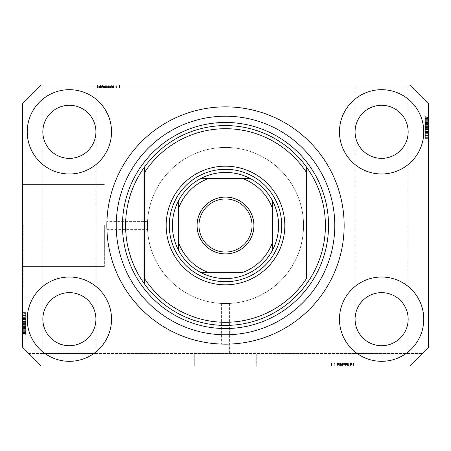 <?xml version="1.0" encoding="UTF-8"?>
<svg xmlns="http://www.w3.org/2000/svg" width="451" height="451" viewBox="0 0 451 451"><rect width="100%" height="100%" fill="white"/><g stroke="black" fill="none" stroke-linecap="round" stroke-linejoin="round"><path stroke-width="0.34" stroke-dasharray="2.25 1.69" d="M229.401 303.461L221.599 303.461L229.401 303.461L229.401 354.136L221.599 354.136L229.401 354.136L221.599 354.136L229.401 354.136L229.401 344.085M221.599 303.461L221.599 344.085M256.72 354.136L256.72 366.003L194.28 366.003L256.72 366.003L194.28 366.003L256.72 366.003L256.72 354.136L194.28 354.136L194.28 366.003L194.28 354.136L256.72 354.136M104.356 225.5L104.356 266.592L104.356 225.5M106.853 225.5C106.921 230.534 106.921 230.534 106.853 225.5C106.921 230.534 106.921 230.534 106.853 225.5A118.647 118.647 0 0 0 225.5 344.147A118.647 118.647 0 0 0 344.147 225.5A118.647 118.647 0 0 0 225.5 106.853A118.647 118.647 0 0 0 106.853 225.5C106.921 220.466 106.921 220.466 106.853 225.5C106.921 220.466 106.921 220.466 106.853 225.5A118.647 118.647 0 0 1 225.5 106.853A118.647 118.647 0 0 1 344.147 225.5A118.647 118.647 0 0 1 225.5 344.147A118.647 118.647 0 0 1 106.853 225.5A118.647 118.647 0 0 1 225.5 106.853A118.647 118.647 0 0 1 344.147 225.5A118.647 118.647 0 0 1 225.5 344.147A118.647 118.647 0 0 1 106.853 225.5M147.443 225.5C147.55 230.534 147.55 230.534 147.443 225.5C147.55 230.534 147.55 230.534 147.443 225.5A78.057 78.057 0 0 0 225.5 303.557A78.057 78.057 0 0 0 303.557 225.5A78.057 78.057 0 0 0 225.5 147.443A78.057 78.057 0 0 0 147.443 225.5A78.057 78.057 0 0 0 225.5 303.557A78.057 78.057 0 0 0 303.557 225.5A78.057 78.057 0 0 0 225.5 147.443A78.057 78.057 0 0 0 147.443 225.5C147.55 220.466 147.55 220.466 147.443 225.5C147.55 220.466 147.55 220.466 147.443 225.5A78.057 78.057 0 0 0 225.5 303.557A78.057 78.057 0 0 0 303.557 225.5A78.057 78.057 0 0 0 225.5 147.443A78.057 78.057 0 0 0 147.443 225.5A78.057 78.057 0 0 0 225.5 303.557A78.057 78.057 0 0 0 303.557 225.5A78.057 78.057 0 0 0 225.5 147.443A78.057 78.057 0 0 0 147.443 225.5M23.176 225.5L23.176 287.947L23.176 225.5M22.55 225.5L22.55 287.947L22.55 225.5M95.922 84.997L42.845 84.997L95.922 84.997L95.922 319.167C96.993 311.404 89.027 292.992 69.386 292.631C49.74 292.992 41.78 311.404 42.845 319.167C41.78 326.93 49.74 345.348 69.386 345.708C89.027 345.348 96.993 326.93 95.922 319.167L95.922 353.516L42.845 353.516L95.922 353.516M42.845 84.997L42.845 131.833C41.78 139.596 49.74 158.008 69.386 158.369C89.027 158.008 96.993 139.596 95.922 131.833C96.993 124.07 89.027 105.652 69.386 105.292C49.74 105.652 41.78 124.07 42.845 131.833L42.845 353.516M408.155 84.997L355.078 84.997L408.155 84.997L408.155 319.167C409.22 311.404 401.26 292.992 381.614 292.631C361.973 292.992 354.007 311.404 355.078 319.167C354.007 326.93 361.973 345.348 381.614 345.708C401.26 345.348 409.22 326.93 408.155 319.167L408.155 353.516L355.078 353.516L408.155 353.516M355.078 84.997L355.078 131.833C354.007 139.596 361.973 158.008 381.614 158.369C401.26 158.008 409.22 139.596 408.155 131.833C409.22 124.07 401.26 105.652 381.614 105.292C361.973 105.652 354.007 124.07 355.078 131.833L355.078 353.516M95.922 131.833A26.541 26.541 0 0 1 69.386 158.369A26.541 26.541 0 0 1 42.845 131.833C41.78 124.07 49.74 105.652 69.386 105.292C89.027 105.652 96.993 124.07 95.922 131.833C96.993 139.596 89.027 158.008 69.386 158.369C49.74 158.008 41.78 139.596 42.845 131.833A26.541 26.541 0 0 1 69.386 105.292A26.541 26.541 0 0 1 95.922 131.833M408.155 131.833A26.541 26.541 0 0 1 381.614 158.369A26.541 26.541 0 0 1 355.078 131.833C354.007 124.07 361.973 105.652 381.614 105.292C401.26 105.652 409.22 124.07 408.155 131.833C409.22 139.596 401.26 158.008 381.614 158.369C361.973 158.008 354.007 139.596 355.078 131.833A26.541 26.541 0 0 1 381.614 105.292A26.541 26.541 0 0 1 408.155 131.833M408.155 319.167A26.541 26.541 0 0 1 381.614 345.708A26.541 26.541 0 0 1 355.078 319.167C354.007 311.404 361.973 292.992 381.614 292.631C401.26 292.992 409.22 311.404 408.155 319.167C409.22 326.93 401.26 345.348 381.614 345.708C361.973 345.348 354.007 326.93 355.078 319.167A26.541 26.541 0 0 1 381.614 292.631A26.541 26.541 0 0 1 408.155 319.167M95.922 319.167A26.541 26.541 0 0 1 69.386 345.708A26.541 26.541 0 0 1 42.845 319.167C41.78 311.404 49.74 292.992 69.386 292.631C89.027 292.992 96.993 311.404 95.922 319.167C96.993 326.93 89.027 345.348 69.386 345.708C49.74 345.348 41.78 326.93 42.845 319.167A26.541 26.541 0 0 1 69.386 292.631A26.541 26.541 0 0 1 95.922 319.167M27.235 319.167A42.152 42.152 0 0 0 69.386 361.319A42.152 42.152 0 0 0 111.538 319.167A42.152 42.152 0 0 0 69.386 277.015A42.152 42.152 0 0 0 27.235 319.167A42.152 42.152 0 0 0 69.386 361.319A42.152 42.152 0 0 0 111.538 319.167A42.152 42.152 0 0 0 69.386 277.015A42.152 42.152 0 0 0 27.235 319.167A42.152 42.152 0 0 0 69.386 361.319A42.152 42.152 0 0 0 111.538 319.167A42.152 42.152 0 0 0 69.386 277.015A42.152 42.152 0 0 0 27.235 319.167M339.462 319.167A42.152 42.152 0 0 0 381.614 361.319A42.152 42.152 0 0 0 423.765 319.167A42.152 42.152 0 0 0 381.614 277.015A42.152 42.152 0 0 0 339.462 319.167A42.152 42.152 0 0 0 381.614 361.319A42.152 42.152 0 0 0 423.765 319.167A42.152 42.152 0 0 0 381.614 277.015A42.152 42.152 0 0 0 339.462 319.167A42.152 42.152 0 0 0 381.614 361.319A42.152 42.152 0 0 0 423.765 319.167A42.152 42.152 0 0 0 381.614 277.015A42.152 42.152 0 0 0 339.462 319.167M339.462 131.833A42.152 42.152 0 0 0 381.614 173.985A42.152 42.152 0 0 0 423.765 131.833A42.152 42.152 0 0 0 381.614 89.681A42.152 42.152 0 0 0 339.462 131.833A42.152 42.152 0 0 0 381.614 173.985A42.152 42.152 0 0 0 423.765 131.833A42.152 42.152 0 0 0 381.614 89.681A42.152 42.152 0 0 0 339.462 131.833A42.152 42.152 0 0 0 381.614 173.985A42.152 42.152 0 0 0 423.765 131.833A42.152 42.152 0 0 0 381.614 89.681A42.152 42.152 0 0 0 339.462 131.833M27.235 131.833A42.152 42.152 0 0 0 69.386 173.985A42.152 42.152 0 0 0 111.538 131.833A42.152 42.152 0 0 0 69.386 89.681A42.152 42.152 0 0 0 27.235 131.833A42.152 42.152 0 0 0 69.386 173.985A42.152 42.152 0 0 0 111.538 131.833A42.152 42.152 0 0 0 69.386 89.681A42.152 42.152 0 0 0 27.235 131.833A42.152 42.152 0 0 0 69.386 173.985A42.152 42.152 0 0 0 111.538 131.833A42.152 42.152 0 0 0 69.386 89.681A42.152 42.152 0 0 0 27.235 131.833M41.283 366.003L409.717 366.003L41.283 366.003L409.717 366.003L428.45 347.27L428.45 103.73L409.717 84.997L41.283 84.997L22.55 103.73L22.55 347.27L41.283 366.003M347.433 366.003L331.372 366.003L347.433 366.003L347.433 362.88L353.798 362.88L353.798 366.003L331.372 366.003L353.798 366.003L331.372 366.003L353.798 366.003L337.337 366.003L353.798 366.003L348.691 366.003L353.798 366.003L353.798 362.88L345.567 362.88L345.567 366.003M342.467 362.88L353.516 362.88L331.66 362.88L353.516 362.88L331.66 362.88L331.66 366.003L353.516 366.003L331.66 366.003L353.516 366.003L331.66 366.003L353.516 366.003L331.66 366.003L353.516 366.003L331.66 366.003L332.06 366.003L332.06 362.88L342.467 362.88L342.467 366.003M345.567 362.88L337.337 362.88L353.798 362.88L348.691 362.88L348.403 366.003L351.526 366.003L337.337 366.003L348.674 366.003L348.691 362.88L348.403 362.88L348.403 366.003M114.887 84.997L97.484 84.997L119.34 84.997L97.484 84.997L114.887 84.997L114.887 88.12L97.484 88.12L97.484 84.997L119.628 84.997L97.202 84.997L119.628 84.997L97.202 84.997L119.628 84.997L97.202 84.997L119.34 84.997L97.484 84.997L119.34 84.997L118.94 84.997L118.94 88.12L108.533 88.12L108.533 84.997M102.597 88.12L113.663 88.12L97.202 88.12L113.663 88.12L97.202 88.12L102.309 88.12L102.326 84.997L97.202 84.997L113.663 84.997L102.326 84.997L102.309 88.12L102.597 88.12L102.597 84.997M113.844 88.12L103.905 88.12L103.888 84.997L97.484 84.997L119.34 84.997L100.037 84.997L116.786 84.997L100.037 84.997L103.888 84.997L103.905 88.12L97.484 88.12L97.484 84.997L119.34 84.997L97.202 84.997L119.34 84.997L119.34 88.12L119.34 84.997L119.34 88.12L97.484 88.12L97.484 84.997L97.484 88.12L97.484 84.997L97.484 88.12L97.484 84.997L97.484 88.12L100.607 88.12L100.607 84.997L100.607 88.12L100.607 84.997L100.607 88.12L100.607 84.997L100.607 88.12L97.484 88.12L97.484 84.997L97.484 88.12L119.34 88.12L119.34 84.997L119.34 88.12L118.94 88.12L119.34 88.12L119.34 84.997L119.34 88.12L113.844 88.12L113.844 84.997M428.45 133.62L428.45 116.217L428.45 138.074L428.45 116.217L428.45 133.62L425.327 133.62L425.327 116.217L428.45 116.217L428.45 138.361L428.45 115.935L428.45 138.361L428.45 115.935L428.45 138.361L428.45 115.935L428.45 138.074L428.45 116.217L428.45 138.074L428.45 116.217L428.45 138.074L428.45 137.673L425.327 137.673L425.327 127.267L428.45 127.267M428.45 121.06L428.45 130.13L428.45 121.06L425.327 121.06L425.327 115.935L428.45 115.935L425.327 115.935L425.327 117.48L428.45 117.48M428.45 122.638L428.45 138.074L428.45 122.638L425.327 122.638L425.327 116.217L428.45 116.217L428.45 138.074L425.327 138.074L428.45 138.074L425.327 138.074L425.327 123.241L428.45 123.241M22.55 317.38L22.55 334.783L22.55 312.926L22.55 334.783L22.55 317.38L25.673 317.38L25.673 334.783L22.55 334.783L22.55 312.639L22.55 335.065L22.55 312.639L22.55 335.065L22.55 312.639L22.55 335.065L22.55 312.926L22.55 334.783L22.55 312.926L22.55 313.327L25.673 313.327L25.673 323.733L22.55 323.733M22.55 329.94L22.55 318.603L22.55 329.94L25.673 329.94L25.673 335.065L22.55 335.065L22.55 312.926L22.55 334.783L22.55 312.926L22.55 334.783L25.673 334.783L25.673 331.66L22.55 331.66L25.673 331.66L25.673 334.783L22.55 334.783L25.673 334.783L25.673 331.66L22.55 331.66L25.673 331.66L25.673 334.783L22.55 334.783L25.673 334.783L25.673 318.885L22.55 318.885L25.673 318.885L25.673 321.422L22.55 321.422M25.673 321.422L25.673 334.783L25.673 312.926L22.55 312.926L22.55 335.065L25.673 335.065L25.673 326.834L22.55 326.834L22.55 320.87L22.55 332.793L22.55 326.823L25.673 326.823L25.673 318.603L22.55 318.603L25.673 318.603L25.673 326.671L22.55 326.671M25.673 326.671L25.673 335.065L25.673 329.957L22.55 329.957M25.673 326.823L25.673 332.793L25.673 326.823L22.55 326.823M25.673 329.957L25.673 320.87L22.55 320.87L25.673 320.87L25.673 322.815L22.55 322.815M25.673 332.793L22.55 332.793L25.673 332.793M25.673 322.815L25.673 312.639L25.673 319.455L22.55 319.455L25.673 319.455L25.673 315.193L25.673 325.695L25.673 315.198L22.55 315.198L22.55 332.511L22.55 315.193L22.55 332.511L22.55 315.193L22.55 325.695L22.55 315.198L25.673 315.193L25.673 332.511L25.673 315.193L25.673 324.179L22.55 324.179L25.673 324.179L25.673 332.511L22.55 332.511L25.673 332.511L25.673 323.807L22.55 323.807L25.673 323.807L25.673 318.868L22.55 318.868L25.673 318.868L25.673 315.193L22.55 315.193L25.673 315.193L25.673 318.682L22.55 318.682M25.673 321.726L22.55 321.726M25.673 321.439L22.55 321.439M25.673 323.294L22.55 323.294M25.673 326.541L22.55 326.541M25.673 323.733L25.673 334.783L22.55 334.783L25.673 334.783L25.673 331.66L22.55 331.66L25.673 331.66L25.673 334.783L22.55 334.783L25.673 334.783L22.55 334.783L25.673 334.783L25.673 328.255L22.55 328.255L25.673 328.255L25.673 334.783L22.55 334.783L25.673 334.783L25.673 312.926L22.55 312.926L25.673 312.926L25.673 334.783L22.55 334.783L25.673 334.783L25.673 312.926L22.55 312.926L25.673 312.926L25.673 313.327L25.673 312.926L22.55 312.926L25.673 312.926L25.673 318.417L22.55 318.417M25.673 329.67L22.55 329.67M25.673 330.329L22.55 330.329M25.673 328.886L22.55 328.886M25.673 318.603L25.673 323.142L22.55 323.136L25.673 323.142L25.673 318.603L22.55 318.603M25.673 323.429L22.55 323.429M25.673 318.417L25.673 335.065L25.673 312.639L25.673 335.065L25.673 324.139L22.55 324.139L25.673 324.139L25.673 329.94M25.673 319.336L22.55 319.336L25.673 319.336L25.673 325.695L22.55 325.695L25.673 325.695L25.673 319.336M25.673 315.914L25.673 332.224L25.673 315.914L22.55 315.914L22.55 315.48L22.55 332.224L22.55 315.914M25.673 315.48L22.55 315.48L22.55 322.008L22.55 315.48L25.673 315.48L25.673 322.008L25.673 315.48L22.55 315.48L25.673 315.48M25.673 332.224L25.673 328.779L25.673 332.224L22.55 332.224L22.55 324.562L22.55 332.224L25.673 332.224L25.673 324.562L25.673 332.224L22.55 332.224M25.673 323.7L22.55 323.7M25.673 329.044L22.55 329.044M25.673 331.637L22.55 331.637L25.673 331.637M25.673 312.639L22.55 312.639M25.673 323.874L22.55 323.874L25.673 323.874M25.673 331.727L22.55 331.727L25.673 331.727M25.673 318.682L25.673 335.065L22.55 335.065L25.673 335.065L22.55 335.065L25.673 335.065L25.673 327.685L22.55 327.685M25.673 323.001L22.55 323.001M25.673 328.362L22.55 328.362M25.673 322.008L22.55 322.008M25.673 318.778L22.55 318.778M25.673 321.8L22.55 321.8M25.673 324.562L22.55 324.562M25.673 328.379L22.55 328.379M25.673 331.953L22.55 331.953M25.673 324.139L22.55 324.139M25.673 327.685L25.673 312.926L25.673 334.783L22.55 334.783L25.673 334.783L22.55 334.783L25.673 334.783L25.673 312.926L22.55 312.926L25.673 312.926L22.55 312.926L25.673 312.926L25.673 334.783L22.55 334.783L25.673 334.783L25.673 317.38M25.673 327.403L22.55 327.403M25.673 330.859L25.673 312.926L25.673 335.065L25.673 312.926L25.673 334.783L25.673 327.967L25.673 332.511L22.55 332.511L25.673 332.511L25.673 330.859L22.55 330.859M25.673 328.768L22.55 328.779M25.673 318.626L22.55 318.626M25.673 319.167L22.55 319.167M25.673 320.898L22.55 320.898M25.673 323.48L22.55 323.48M25.673 328.7L22.55 328.7M25.673 312.926L22.55 312.926L25.673 312.926M25.673 330.346L22.55 330.346M25.673 334.783L22.55 334.783L25.673 334.783M25.673 328.255L22.55 328.255M25.673 325.695L22.55 325.695L25.673 325.695M25.673 315.198L22.55 315.198M25.673 333.52L22.55 333.52M25.673 327.967L22.55 327.967M25.673 327.759L22.55 327.759M425.327 117.48L425.327 122.745L428.45 122.745L425.327 122.745L425.327 123.033L428.45 123.033M425.327 123.033L425.327 118.489L428.45 118.489L428.45 135.807L428.45 118.489L428.45 135.807L428.45 118.489L425.327 118.489L425.327 120.141L428.45 120.141M425.327 120.141L425.327 138.074L428.45 138.074L425.327 138.074L425.327 116.217L425.327 138.074L428.45 138.074L425.327 138.074L425.327 137.673L425.327 138.074L428.45 138.074L425.327 138.074L425.327 132.583L428.45 132.583M425.327 123.241L425.327 115.935L425.327 121.043L428.45 121.043M425.327 121.043L425.327 132.397L425.327 116.217L428.45 116.217L425.327 116.217L425.327 122.745L428.45 122.745L425.327 122.745L425.327 116.217L428.45 116.217L425.327 116.217L425.327 119.34L428.45 119.34L425.327 119.34L425.327 116.217L428.45 116.217L425.327 116.217L425.327 132.115L428.45 132.115L425.327 132.115L425.327 129.578L428.45 129.578M425.327 129.578L425.327 138.361L425.327 125.305L425.327 135.802L428.45 135.802L428.45 125.305L428.45 135.802L425.327 135.807L425.327 118.489L425.327 135.807L425.327 126.821L428.45 126.821L425.327 126.821L425.327 118.489L425.327 127.193L428.45 127.193L425.327 127.193L425.327 132.132L428.45 132.132L425.327 132.132L425.327 135.807L428.45 135.807L425.327 135.807L425.327 132.318L428.45 132.318M425.327 131.664L428.45 131.664L425.327 131.664L425.327 125.305L428.45 125.305L425.327 125.305L425.327 131.664M425.327 121.33L428.45 121.33M425.327 132.397L425.327 115.935L425.327 124.166L425.327 118.207L428.45 118.207L428.45 130.13L428.45 118.207L425.327 118.207L425.327 124.177L428.45 124.166L425.327 124.177L425.327 132.397L428.45 132.397M425.327 120.671L428.45 120.671M425.327 122.114L428.45 122.114M425.327 127.864L428.45 127.864L425.327 127.859M425.327 127.571L428.45 127.571M425.327 130.13L428.45 130.13L425.327 130.13L425.327 124.177L425.327 130.13M425.327 128.185L428.45 128.185M425.327 127.267L425.327 115.935L425.327 138.361L425.327 115.935L425.327 126.861L428.45 126.861L425.327 126.861L425.327 121.06M425.327 131.545L428.45 131.545L425.327 131.545M425.327 129.274L428.45 129.274M425.327 129.561L428.45 129.561M425.327 127.706L428.45 127.706M425.327 124.459L428.45 124.459M425.327 132.318L425.327 115.935L425.327 138.074L425.327 116.217L428.45 116.217L425.327 116.217L428.45 116.217L425.327 116.217L428.45 116.217L425.327 116.217L428.45 116.217L425.327 116.217L425.327 138.074L428.45 138.074L425.327 138.074L428.45 138.074L425.327 138.074L425.327 116.217L428.45 116.217L425.327 116.217L425.327 138.074L428.45 138.074L425.327 138.074L425.327 120.654L428.45 120.654M425.327 119.34L428.45 119.34L425.327 119.34M425.327 115.935L428.45 115.935L425.327 115.935M425.327 124.329L428.45 124.329M425.327 124.177L428.45 124.177M428.45 135.52L428.45 118.776L428.45 135.52L428.45 128.992L428.45 135.52L425.327 135.52L428.45 135.52L425.327 135.52L425.327 128.992L425.327 135.52L428.45 135.52M425.327 118.776L428.45 118.776L428.45 126.438L428.45 118.776L425.327 118.776L428.45 118.776M425.327 135.086L428.45 135.086M425.327 127.3L428.45 127.3M425.327 121.956L428.45 121.956M425.327 119.363L428.45 119.363L425.327 119.363M425.327 138.361L428.45 138.361M425.327 127.126L428.45 127.126L425.327 127.126M425.327 119.273L428.45 119.273L425.327 119.273M425.327 132.583L425.327 127.999L428.45 127.999M425.327 127.999L425.327 122.638M425.327 126.438L428.45 126.438M425.327 128.992L428.45 128.992M425.327 132.222L428.45 132.222M425.327 129.2L428.45 129.2M425.327 122.621L428.45 122.621M425.327 119.047L428.45 119.047M425.327 126.861L428.45 126.861M425.327 118.489L428.45 118.489L425.327 118.489M425.327 123.315L428.45 123.315M425.327 123.597L428.45 123.597M425.327 122.232L428.45 122.221M425.327 132.374L428.45 132.374M425.327 131.833L428.45 131.833M425.327 130.102L428.45 130.102M425.327 127.52L428.45 127.52M425.327 122.3L428.45 122.3M425.327 120.654L425.327 138.074L425.327 116.217L428.45 116.217L425.327 116.217L425.327 122.745L425.327 116.217L428.45 116.217L425.327 116.217L425.327 138.074L428.45 138.074L425.327 138.074L428.45 138.074L425.327 138.074L425.327 116.217L428.45 116.217L425.327 116.217L425.327 133.62M425.327 116.217L428.45 116.217L425.327 116.217M425.327 122.745L428.45 122.745M425.327 125.305L428.45 125.305L425.327 125.305M425.327 135.802L428.45 135.802M108.127 88.12L119.628 88.12L97.202 88.12L97.202 84.997L97.202 88.12L97.202 84.997L97.202 88.12L100.629 88.12L100.629 84.997L100.629 88.12L108.127 88.12L108.127 84.997L108.127 88.12L119.628 88.12L119.628 84.997L119.628 88.12L108.392 88.12L108.392 84.997L108.392 88.12L100.539 88.12L100.539 84.997L100.539 88.12L97.202 88.12L108.127 88.12L108.127 84.997M105.433 88.12L105.433 84.997M119.628 88.12L97.202 88.12L117.068 88.12L99.756 88.12L117.068 88.12L99.756 88.12L113.641 88.12L113.663 84.997L113.641 88.12L119.628 88.12L119.628 84.997M105.596 88.12L105.596 84.997M111.391 84.997L105.444 84.997L111.391 84.997L111.391 88.12L111.391 84.997M105.444 88.12L105.444 84.997L99.474 84.997L105.444 84.997L105.444 88.12M99.474 88.12L99.474 84.997L99.474 88.12M113.381 88.12L113.381 84.997L113.381 88.12M110.845 88.12L110.845 84.997L110.828 88.12M112.812 88.12L112.812 84.997L112.812 88.12M110.54 88.12L110.54 84.997M108.973 88.12L108.973 84.997M105.726 88.12L105.726 84.997M108.533 88.12L97.484 88.12L119.34 88.12L101.92 88.12L101.937 84.997L101.92 88.12L119.34 88.12L119.34 84.997L119.34 88.12L100.037 88.12L116.786 88.12L100.037 88.12L100.037 84.997L100.037 88.12L107.704 88.12L100.037 88.12L100.037 84.997M103.38 88.12L103.38 84.997M109.131 88.12L109.131 84.997M109.125 88.12L109.125 84.997M108.838 88.12L108.838 84.997M109.452 88.12L109.452 84.997M100.037 88.12L119.34 88.12L97.484 88.12L97.484 84.997L97.484 88.12L104.012 88.12L97.484 88.12L97.484 84.997L97.484 88.12L97.484 84.997L97.484 88.12L97.484 84.997L97.484 88.12L119.34 88.12L119.34 84.997L119.34 88.12L97.484 88.12L97.484 84.997L97.484 88.12L119.34 88.12L119.34 84.997L119.34 88.12L119.34 84.997L119.34 88.12L97.484 88.12L97.484 84.997L97.484 88.12L119.34 88.12L119.34 84.997L119.34 88.12L97.484 88.12L97.484 84.997L97.484 88.12L114.887 88.12M104.012 88.12L119.34 88.12L97.202 88.12L104.012 88.12L104.012 84.997M112.93 84.997L99.756 84.997L117.068 84.997L99.756 84.997L117.068 84.997L112.93 84.997L112.93 88.12L106.566 88.12L106.566 84.997L106.566 88.12L117.068 88.12L117.068 84.997L117.068 88.12L117.068 84.997L117.068 88.12L112.93 88.12L112.93 84.997M116.786 88.12L116.786 84.997L110.258 84.997L116.786 84.997L116.786 88.12L110.258 88.12L116.786 88.12L116.786 84.997L116.786 88.12M116.352 88.12L116.352 84.997M108.567 88.12L108.567 84.997M103.223 88.12L103.223 84.997M108.088 88.12L108.088 84.997L108.088 88.12M113.398 88.12L113.398 84.997L113.398 88.12M108.46 88.12L108.46 84.997L108.46 88.12M99.756 88.12L99.756 84.997L99.756 88.12M109.266 88.12L109.266 84.997M110.258 88.12L110.258 84.997M113.489 88.12L113.489 84.997M110.467 88.12L110.467 84.997M107.704 88.12L107.704 84.997M100.314 88.12L100.314 84.997M97.202 88.12L97.202 84.997L97.202 88.12M104.581 88.12L104.581 84.997M104.863 88.12L104.863 84.997M103.499 88.12L103.499 84.997M113.1 88.12L113.1 84.997M113.584 88.12L113.584 84.997M111.369 88.12L111.369 84.997M108.787 88.12L108.787 84.997M103.567 88.12L103.567 84.997M97.484 88.12L97.484 84.997L97.484 88.12M106.566 88.12L106.566 84.997L106.566 88.12M117.068 88.12L117.068 84.997M98.746 88.12L98.746 84.997M104.299 88.12L104.299 84.997M101.407 88.12L101.407 84.997M119.34 88.12L119.34 84.997L119.34 88.12M104.508 88.12L104.508 84.997M337.156 362.88L353.516 362.88L353.516 366.003L353.516 362.88L353.516 366.003L353.516 362.88L353.516 366.003L353.516 362.88L353.516 366.003L353.516 362.88L353.516 366.003L353.516 362.88L353.516 366.003L353.516 362.88L353.516 366.003L353.516 362.88L353.516 366.003L353.516 362.88L331.66 362.88L331.66 366.003L331.66 362.88L331.66 366.003L331.66 362.88L332.06 362.88L331.66 362.88L331.66 366.003L331.66 362.88L337.156 362.88L337.156 366.003M350.393 362.88L350.393 366.003L350.393 362.88M340.46 362.88L337.337 362.88L337.337 366.003L337.337 362.88L338.188 362.88L338.188 366.003L338.188 362.88L340.46 362.88L340.46 366.003M345.404 362.88L345.404 366.003M345.556 362.88L351.526 362.88L345.556 362.88L345.556 366.003L339.609 366.003L351.526 366.003L345.556 366.003L345.556 362.88M348.403 362.88L337.337 362.88L342.162 362.88L339.609 362.88L339.609 366.003L339.609 362.88L341.548 362.88L341.548 366.003M351.526 362.88L351.526 366.003L351.526 362.88M337.619 362.88L337.619 366.003L337.619 362.88M340.155 362.88L340.155 366.003L340.172 362.88M342.027 362.88L342.027 366.003M345.274 362.88L345.274 366.003M349.063 362.88L349.063 366.003M347.62 362.88L347.62 366.003M341.869 362.88L341.869 366.003M353.798 362.88L333.932 362.88L351.244 362.88L333.932 362.88L351.244 362.88L337.359 362.88L337.337 366.003L337.359 362.88L331.372 362.88L331.372 366.003L331.372 362.88L342.608 362.88L342.608 366.003L342.608 362.88L350.461 362.88L350.461 366.003L350.461 362.88L353.798 362.88L353.798 366.003L353.798 362.88L350.371 362.88L350.371 366.003L350.371 362.88L342.873 362.88L342.873 366.003L342.873 362.88L353.798 362.88L331.372 362.88L353.798 362.88L353.798 366.003M341.875 362.88L341.875 366.003M342.162 362.88L342.162 366.003M341.548 362.88L342.873 362.88L342.873 366.003M346.988 362.88L346.988 366.003L346.988 362.88M338.07 366.003L344.434 366.003L333.932 366.003L338.07 366.003L338.07 362.88M344.434 362.88L344.434 366.003L344.434 362.88M342.873 362.88L331.372 362.88L338.188 362.88L333.932 362.88L333.932 366.003L351.244 366.003L333.932 366.003L351.244 366.003L333.932 366.003L333.932 362.88L333.932 366.003L333.932 362.88L337.416 362.88L337.416 366.003M334.648 362.88L350.963 362.88L334.648 362.88L334.648 366.003L334.214 366.003L350.963 366.003L334.648 366.003M334.214 362.88L334.214 366.003L340.742 366.003L334.214 366.003L334.214 362.88L340.742 362.88L334.214 362.88L334.214 366.003L334.214 362.88M350.963 362.88L331.66 362.88L353.516 362.88L331.66 362.88L350.963 362.88L350.963 366.003L343.296 366.003L350.963 366.003L350.963 362.88L347.112 362.88L347.095 366.003L347.112 362.88L343.296 362.88L350.963 362.88L350.963 366.003M342.433 362.88L342.433 366.003M347.777 362.88L347.777 366.003M342.912 362.88L342.912 366.003L342.912 362.88M337.602 362.88L337.602 366.003L337.602 362.88M342.54 362.88L342.54 366.003L342.54 362.88M351.244 362.88L351.244 366.003M341.734 362.88L341.734 366.003M340.742 362.88L340.742 366.003M337.511 362.88L337.511 366.003M340.533 362.88L340.533 366.003M343.296 362.88L343.296 366.003M350.686 362.88L350.686 366.003M353.516 362.88L353.516 366.003L353.516 362.88M331.66 362.88L331.66 366.003L331.66 362.88M346.419 362.88L346.419 366.003M346.137 362.88L346.137 366.003M347.501 362.88L347.501 366.003M331.372 362.88L331.372 366.003M337.9 362.88L337.9 366.003M337.416 362.88L339.631 362.88L339.631 366.003M339.631 362.88L342.213 362.88L342.213 366.003M342.213 362.88L347.433 362.88M28.796 353.516L422.204 353.516L28.796 353.516M169.3 225.5A56.2 56.2 0 0 0 225.5 281.7A56.2 56.2 0 0 0 281.7 225.5A56.2 56.2 0 0 0 225.5 169.3A56.2 56.2 0 0 0 169.3 225.5A56.2 56.2 0 0 0 225.5 281.7A56.2 56.2 0 0 0 281.7 225.5A56.2 56.2 0 0 0 225.5 169.3A56.2 56.2 0 0 0 169.3 225.5A56.2 56.2 0 0 0 225.5 281.7A56.2 56.2 0 0 0 281.7 225.5A56.2 56.2 0 0 0 225.5 169.3A56.2 56.2 0 0 0 169.3 225.5M144.32 283.747A99.913 99.913 0 0 0 306.68 283.747M306.68 167.253A99.913 99.913 0 0 0 144.32 167.253A99.913 99.913 0 0 1 306.68 167.253M306.68 172.789L306.68 278.211M144.32 172.789L144.32 278.211M198.959 225.5A26.541 26.541 0 0 0 225.5 252.041A26.541 26.541 0 0 0 252.041 225.5A26.541 26.541 0 0 0 225.5 198.959A26.541 26.541 0 0 0 198.959 225.5M200.52 178.664A53.077 53.077 0 0 0 178.664 200.52M272.336 200.52A53.077 53.077 0 0 0 250.48 178.664M272.336 242.886L272.336 208.114M208.114 272.336L242.886 272.336M178.664 208.114L178.664 242.886M242.886 178.664L208.114 178.664M250.48 272.336A53.077 53.077 0 0 0 272.336 250.48M178.664 250.48A53.077 53.077 0 0 0 200.52 272.336M25.673 328.007L22.55 328.007M25.673 325.047L22.55 325.047M25.673 319.691L22.55 319.691L25.673 319.691M25.673 324.635L22.55 324.635M25.673 322.352L22.55 322.352M25.673 327.933L22.55 327.933M425.327 123.067L428.45 123.067M425.327 131.309L428.45 131.309L425.327 131.309M425.327 122.993L428.45 122.993M425.327 125.953L428.45 125.953M425.327 126.365L428.45 126.365M425.327 128.648L428.45 128.648M104.26 88.12L104.26 84.997M107.22 88.12L107.22 84.997M112.575 88.12L112.575 84.997L112.575 88.12M103.488 88.12L103.488 84.997L103.488 88.12M107.631 88.12L107.631 84.997M109.914 88.12L109.914 84.997M104.333 88.12L104.333 84.997M346.74 362.88L346.74 366.003M343.78 362.88L343.78 366.003M338.425 362.88L338.425 366.003M347.512 362.88L347.512 366.003L347.512 362.88M343.369 362.88L343.369 366.003M341.086 362.88L341.086 366.003M106.915 229.401L147.539 229.401M104.356 266.592L23.176 266.592L104.356 266.592M23.176 287.947L22.55 287.947L23.176 287.947M23.176 163.053L22.55 163.053L23.176 163.053M104.356 184.408L23.176 184.408L104.356 184.408M147.539 221.599L106.915 221.599"/><path stroke-width="0.68" d="M221.599 344.085L229.401 344.085L221.599 344.085M27.235 319.167A42.152 42.152 0 0 0 69.386 361.319A42.152 42.152 0 0 0 111.538 319.167A42.152 42.152 0 0 0 69.386 277.015A42.152 42.152 0 0 0 27.235 319.167M339.462 319.167A42.152 42.152 0 0 0 381.614 361.319A42.152 42.152 0 0 0 423.765 319.167A42.152 42.152 0 0 0 381.614 277.015A42.152 42.152 0 0 0 339.462 319.167M339.462 131.833A42.152 42.152 0 0 0 381.614 173.985A42.152 42.152 0 0 0 423.765 131.833A42.152 42.152 0 0 0 381.614 89.681A42.152 42.152 0 0 0 339.462 131.833M27.235 131.833A42.152 42.152 0 0 0 69.386 173.985A42.152 42.152 0 0 0 111.538 131.833A42.152 42.152 0 0 0 69.386 89.681A42.152 42.152 0 0 0 27.235 131.833M106.853 225.5A118.647 118.647 0 0 0 225.5 344.147A118.647 118.647 0 0 0 344.147 225.5A118.647 118.647 0 0 0 225.5 106.853A118.647 118.647 0 0 0 106.853 225.5M42.845 131.833A26.541 26.541 0 0 0 69.386 158.369A26.541 26.541 0 0 0 95.922 131.833A26.541 26.541 0 0 0 69.386 105.292A26.541 26.541 0 0 0 42.845 131.833M355.078 131.833A26.541 26.541 0 0 0 381.614 158.369A26.541 26.541 0 0 0 408.155 131.833A26.541 26.541 0 0 0 381.614 105.292A26.541 26.541 0 0 0 355.078 131.833M355.078 319.167A26.541 26.541 0 0 0 381.614 345.708A26.541 26.541 0 0 0 408.155 319.167A26.541 26.541 0 0 0 381.614 292.631A26.541 26.541 0 0 0 355.078 319.167M42.845 319.167A26.541 26.541 0 0 0 69.386 345.708A26.541 26.541 0 0 0 95.922 319.167A26.541 26.541 0 0 0 69.386 292.631A26.541 26.541 0 0 0 42.845 319.167M41.283 366.003L409.717 366.003L428.45 347.27L428.45 103.73L409.717 84.997L41.283 84.997L22.55 103.73L22.55 347.27L41.283 366.003M284.823 225.5A59.323 59.323 0 0 1 225.5 284.823A59.323 59.323 0 0 1 166.177 225.5A59.323 59.323 0 0 1 225.5 166.177A59.323 59.323 0 0 1 284.823 225.5M125.587 225.5A99.913 99.913 0 0 0 306.68 283.747A99.913 99.913 0 0 0 306.68 167.253L306.68 172.789A96.79 96.79 0 0 0 144.32 172.789L144.32 278.211A96.79 96.79 0 0 0 306.68 278.211L306.68 167.253A99.913 99.913 0 0 0 144.32 167.253L144.32 172.789L144.32 167.253A99.913 99.913 0 0 0 125.587 225.5M334.783 225.5A109.283 109.283 0 0 0 225.5 116.217A109.283 109.283 0 0 0 116.217 225.5A109.283 109.283 0 0 0 225.5 334.783A109.283 109.283 0 0 0 334.783 225.5M144.32 278.211L144.32 283.747L144.32 278.211M253.913 225.5A28.413 28.413 0 0 1 225.5 253.913A28.413 28.413 0 0 1 197.087 225.5A28.413 28.413 0 0 1 225.5 197.087A28.413 28.413 0 0 1 253.913 225.5M198.959 225.5A26.541 26.541 0 0 0 225.5 252.041A26.541 26.541 0 0 0 252.041 225.5A26.541 26.541 0 0 0 225.5 198.959A26.541 26.541 0 0 0 198.959 225.5M278.577 225.5A53.077 53.077 0 0 0 272.336 200.52L272.336 208.114L272.336 200.52A53.077 53.077 0 0 0 200.52 178.664L208.114 178.664L200.52 178.664A53.077 53.077 0 0 0 178.664 250.48L178.664 242.886L178.664 250.48A53.077 53.077 0 0 0 200.52 272.336L242.886 272.336A49.96 49.96 0 0 0 272.336 242.886L272.336 208.114A49.96 49.96 0 0 0 242.886 178.664L208.114 178.664A49.96 49.96 0 0 0 178.664 208.114L178.664 242.886A49.96 49.96 0 0 0 208.114 272.336L200.52 272.336A53.077 53.077 0 0 0 272.336 250.48L272.336 242.886L272.336 250.48A53.077 53.077 0 0 0 278.577 225.5M169.3 225.5A56.2 56.2 0 0 1 225.5 169.3A56.2 56.2 0 0 1 281.7 225.5A56.2 56.2 0 0 1 225.5 281.7A56.2 56.2 0 0 1 169.3 225.5M178.664 200.52L178.664 208.114L178.664 200.52A53.077 53.077 0 0 1 200.52 178.664M250.48 178.664L242.886 178.664L250.48 178.664A53.077 53.077 0 0 1 272.336 200.52M328.537 225.5A103.037 103.037 0 0 1 225.5 328.537A103.037 103.037 0 0 1 122.463 225.5A103.037 103.037 0 0 1 225.5 122.463A103.037 103.037 0 0 1 328.537 225.5M272.336 250.48A53.077 53.077 0 0 1 250.48 272.336M200.52 272.336A53.077 53.077 0 0 1 178.664 250.48"/></g></svg>
